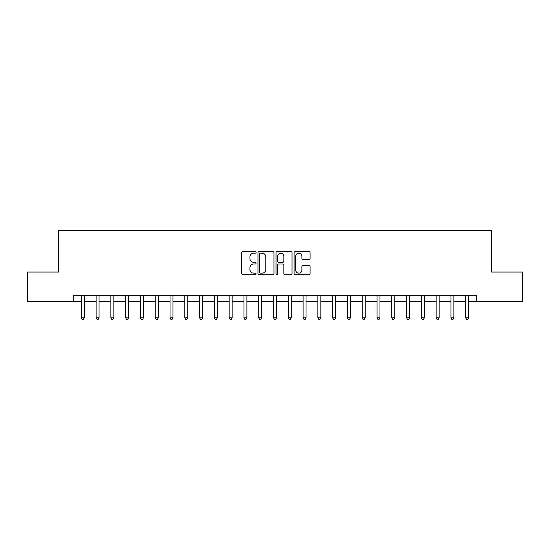 <?xml version="1.0" encoding="UTF-8"?>
<svg xmlns="http://www.w3.org/2000/svg" width="550" height="550" viewBox="0 0 550 550"><rect width="100%" height="100%" fill="white"/><g stroke="black" fill="none" stroke-linecap="round" stroke-linejoin="round"><path stroke-width="0.82" d="M256.073 252.374A0.811 0.811 0 0 0 255.262 251.563L242.928 251.563A1.162 1.162 0 0 0 241.766 252.725L241.766 273.618A1.162 1.162 0 0 0 242.928 274.78L255.262 274.78A0.811 0.811 0 0 0 256.073 273.969A0.811 0.811 0 0 0 255.262 273.157L253.667 273.157A3.713 3.713 0 0 1 249.954 269.438L249.954 267.699A3.713 3.713 0 0 1 253.667 263.986L255.262 263.986A0.811 0.811 0 0 0 256.073 263.175A0.811 0.811 0 0 0 255.262 262.357L253.667 262.357A3.713 3.713 0 0 1 249.954 258.644L249.954 256.905A3.713 3.713 0 0 1 253.667 253.186L255.262 253.186A0.811 0.811 0 0 0 256.073 252.374M308.928 259.744A1.162 1.162 0 0 0 310.09 258.589L310.09 252.725A1.162 1.162 0 0 0 308.928 251.563L295.233 251.563A1.162 1.162 0 0 0 294.071 252.725L294.071 273.618A1.162 1.162 0 0 0 295.233 274.78L308.928 274.78A1.162 1.162 0 0 0 310.09 273.618L310.09 266.537A1.162 1.162 0 0 0 308.928 265.375L303.064 265.375A1.162 1.162 0 0 0 301.909 266.537L301.909 270.05A3.107 3.107 0 0 1 298.801 273.157A3.107 3.107 0 0 1 295.694 270.05L295.694 256.293A3.107 3.107 0 0 1 298.801 253.186A3.107 3.107 0 0 1 301.909 256.293L301.909 258.589A1.162 1.162 0 0 0 303.064 259.744L308.928 259.744M73.336 301.613L27.5 301.613L27.5 272.044L58.547 272.044L58.547 230.643L491.453 230.643L491.453 272.044L522.5 272.044L522.5 301.613L476.664 301.613L476.664 295.701L73.336 295.701L73.336 301.613L81.317 301.613M273.982 252.725A1.162 1.162 0 0 0 272.821 251.563L259.126 251.563A1.162 1.162 0 0 0 257.964 252.725L257.964 273.618A1.162 1.162 0 0 0 259.126 274.78L272.821 274.78A1.162 1.162 0 0 0 273.982 273.618L273.982 252.725M277.179 251.563L290.874 251.563A1.162 1.162 0 0 1 292.036 252.725L292.036 273.618A1.162 1.162 0 0 1 290.874 274.78L285.017 274.78A1.162 1.162 0 0 1 283.855 273.618L283.855 265.148A1.162 1.162 0 0 0 282.693 263.986L278.802 263.986A1.162 1.162 0 0 0 277.64 265.148L277.64 273.969A0.811 0.811 0 0 1 276.829 274.78A0.811 0.811 0 0 1 276.018 273.969L276.018 252.725A1.162 1.162 0 0 1 277.179 251.563M84.274 301.613L96.099 301.613M99.062 301.613L110.887 301.613M113.843 301.613L125.675 301.613M128.631 301.613L140.456 301.613M143.412 301.613L155.244 301.613M158.201 301.613L170.026 301.613M172.982 301.613L184.814 301.613M187.77 301.613L199.595 301.613M202.551 301.613L214.383 301.613M217.339 301.613L229.164 301.613M232.121 301.613L243.952 301.613M246.909 301.613L258.734 301.613M261.697 301.613L273.522 301.613M276.478 301.613L288.303 301.613M291.266 301.613L303.091 301.613M306.048 301.613L317.879 301.613M320.836 301.613L332.661 301.613M335.617 301.613L347.449 301.613M350.405 301.613L362.23 301.613M365.186 301.613L377.018 301.613M379.974 301.613L391.799 301.613M394.756 301.613L406.587 301.613M409.544 301.613L421.369 301.613M424.325 301.613L436.157 301.613M439.113 301.613L450.938 301.613M453.901 301.613L465.726 301.613M468.683 301.613L476.664 301.613M260.397 253.186A0.811 0.811 0 0 0 259.586 253.997L259.586 272.346A0.811 0.811 0 0 0 260.397 273.157L262.082 273.157A3.713 3.713 0 0 0 265.801 269.438L265.801 256.905A3.713 3.713 0 0 0 262.082 253.186L260.397 253.186M283.855 256.348A3.107 3.107 0 0 0 280.748 253.248A3.107 3.107 0 0 0 277.64 256.348L277.64 261.195A1.162 1.162 0 0 0 278.802 262.357L282.693 262.357A1.162 1.162 0 0 0 283.855 261.195L283.855 256.348M84.418 295.701L84.363 295.852A1.182 1.182 0 0 0 84.274 296.292L84.274 317.817L81.317 317.817L81.317 296.292A1.182 1.182 0 0 0 81.235 295.852L81.173 295.701M84.274 317.817L83.387 319.357L82.204 319.357L81.317 317.817M99.206 295.701L99.144 295.852A1.182 1.182 0 0 0 99.062 296.292L99.062 317.817L96.099 317.817L96.099 296.292A1.182 1.182 0 0 0 96.016 295.852L95.954 295.701M99.062 317.817L98.175 319.357L96.993 319.357L96.099 317.817M113.988 295.701L113.933 295.852A1.182 1.182 0 0 0 113.843 296.292L113.843 317.817L110.887 317.817L110.887 296.292A1.182 1.182 0 0 0 110.804 295.852L110.743 295.701M113.843 317.817L112.956 319.357L111.774 319.357L110.887 317.817M128.776 295.701L128.714 295.852A1.182 1.182 0 0 0 128.631 296.292L128.631 317.817L125.675 317.817L125.675 296.292A1.182 1.182 0 0 0 125.586 295.852L125.524 295.701M128.631 317.817L127.744 319.357L126.562 319.357L125.675 317.817M143.557 295.701L143.502 295.852A1.182 1.182 0 0 0 143.412 296.292L143.412 317.817L140.456 317.817L140.456 296.292A1.182 1.182 0 0 0 140.374 295.852L140.312 295.701M143.412 317.817L142.526 319.357L141.343 319.357L140.456 317.817M158.345 295.701L158.283 295.852A1.182 1.182 0 0 0 158.201 296.292L158.201 317.817L155.244 317.817L155.244 296.292A1.182 1.182 0 0 0 155.155 295.852L155.093 295.701M158.201 317.817L157.314 319.357L156.131 319.357L155.244 317.817M173.126 295.701L173.071 295.852A1.182 1.182 0 0 0 172.982 296.292L172.982 317.817L170.026 317.817L170.026 296.292A1.182 1.182 0 0 0 169.943 295.852L169.881 295.701M172.982 317.817L172.095 319.357L170.912 319.357L170.026 317.817M187.914 295.701L187.853 295.852A1.182 1.182 0 0 0 187.77 296.292L187.77 317.817L184.814 317.817L184.814 296.292A1.182 1.182 0 0 0 184.724 295.852L184.669 295.701M187.77 317.817L186.883 319.357L185.701 319.357L184.814 317.817M202.702 295.701L202.641 295.852A1.182 1.182 0 0 0 202.551 296.292L202.551 317.817L199.595 317.817L199.595 296.292A1.182 1.182 0 0 0 199.512 295.852L199.451 295.701M202.551 317.817L201.664 319.357L200.482 319.357L199.595 317.817M217.484 295.701L217.422 295.852A1.182 1.182 0 0 0 217.339 296.292L217.339 317.817L214.383 317.817L214.383 296.292A1.182 1.182 0 0 0 214.294 295.852L214.239 295.701M217.339 317.817L216.452 319.357L215.27 319.357L214.383 317.817M232.272 295.701L232.21 295.852A1.182 1.182 0 0 0 232.121 296.292L232.121 317.817L229.164 317.817L229.164 296.292A1.182 1.182 0 0 0 229.082 295.852L229.02 295.701M232.121 317.817L231.234 319.357L230.051 319.357L229.164 317.817M247.053 295.701L246.991 295.852A1.182 1.182 0 0 0 246.909 296.292L246.909 317.817L243.952 317.817L243.952 296.292A1.182 1.182 0 0 0 243.863 295.852L243.808 295.701M246.909 317.817L246.022 319.357L244.839 319.357L243.952 317.817M261.841 295.701L261.779 295.852A1.182 1.182 0 0 0 261.697 296.292L261.697 317.817L258.734 317.817L258.734 296.292A1.182 1.182 0 0 0 258.651 295.852L258.589 295.701M261.697 317.817L260.803 319.357L259.621 319.357L258.734 317.817M276.623 295.701L276.561 295.852A1.182 1.182 0 0 0 276.478 296.292L276.478 317.817L273.522 317.817L273.522 296.292A1.182 1.182 0 0 0 273.439 295.852L273.377 295.701M276.478 317.817L275.591 319.357L274.409 319.357L273.522 317.817M291.411 295.701L291.349 295.852A1.182 1.182 0 0 0 291.266 296.292L291.266 317.817L288.303 317.817L288.303 296.292A1.182 1.182 0 0 0 288.221 295.852L288.159 295.701M291.266 317.817L290.379 319.357L289.197 319.357L288.303 317.817M306.192 295.701L306.137 295.852A1.182 1.182 0 0 0 306.048 296.292L306.048 317.817L303.091 317.817L303.091 296.292A1.182 1.182 0 0 0 303.009 295.852L302.947 295.701M306.048 317.817L305.161 319.357L303.978 319.357L303.091 317.817M320.98 295.701L320.918 295.852A1.182 1.182 0 0 0 320.836 296.292L320.836 317.817L317.879 317.817L317.879 296.292A1.182 1.182 0 0 0 317.79 295.852L317.728 295.701M320.836 317.817L319.949 319.357L318.766 319.357L317.879 317.817M335.761 295.701L335.706 295.852A1.182 1.182 0 0 0 335.617 296.292L335.617 317.817L332.661 317.817L332.661 296.292A1.182 1.182 0 0 0 332.578 295.852L332.516 295.701M335.617 317.817L334.73 319.357L333.548 319.357L332.661 317.817M350.549 295.701L350.488 295.852A1.182 1.182 0 0 0 350.405 296.292L350.405 317.817L347.449 317.817L347.449 296.292A1.182 1.182 0 0 0 347.359 295.852L347.298 295.701M350.405 317.817L349.518 319.357L348.336 319.357L347.449 317.817M365.331 295.701L365.276 295.852A1.182 1.182 0 0 0 365.186 296.292L365.186 317.817L362.23 317.817L362.23 296.292A1.182 1.182 0 0 0 362.147 295.852L362.086 295.701M365.186 317.817L364.299 319.357L363.117 319.357L362.23 317.817M380.119 295.701L380.057 295.852A1.182 1.182 0 0 0 379.974 296.292L379.974 317.817L377.018 317.817L377.018 296.292A1.182 1.182 0 0 0 376.929 295.852L376.874 295.701M379.974 317.817L379.087 319.357L377.905 319.357L377.018 317.817M394.907 295.701L394.845 295.852A1.182 1.182 0 0 0 394.756 296.292L394.756 317.817L391.799 317.817L391.799 296.292A1.182 1.182 0 0 0 391.717 295.852L391.655 295.701M394.756 317.817L393.869 319.357L392.686 319.357L391.799 317.817M409.688 295.701L409.626 295.852A1.182 1.182 0 0 0 409.544 296.292L409.544 317.817L406.587 317.817L406.587 296.292A1.182 1.182 0 0 0 406.498 295.852L406.443 295.701M409.544 317.817L408.657 319.357L407.474 319.357L406.587 317.817M424.476 295.701L424.414 295.852A1.182 1.182 0 0 0 424.325 296.292L424.325 317.817L421.369 317.817L421.369 296.292A1.182 1.182 0 0 0 421.286 295.852L421.224 295.701M424.325 317.817L423.438 319.357L422.256 319.357L421.369 317.817M439.257 295.701L439.196 295.852A1.182 1.182 0 0 0 439.113 296.292L439.113 317.817L436.157 317.817L436.157 296.292A1.182 1.182 0 0 0 436.067 295.852L436.013 295.701M439.113 317.817L438.226 319.357L437.044 319.357L436.157 317.817M454.046 295.701L453.984 295.852A1.182 1.182 0 0 0 453.901 296.292L453.901 317.817L450.938 317.817L450.938 296.292A1.182 1.182 0 0 0 450.856 295.852L450.794 295.701M453.901 317.817L453.007 319.357L451.825 319.357L450.938 317.817M468.827 295.701L468.765 295.852A1.182 1.182 0 0 0 468.683 296.292L468.683 317.817L465.726 317.817L465.726 296.292A1.182 1.182 0 0 0 465.637 295.852L465.582 295.701M468.683 317.817L467.796 319.357L466.613 319.357L465.726 317.817"/></g></svg>

